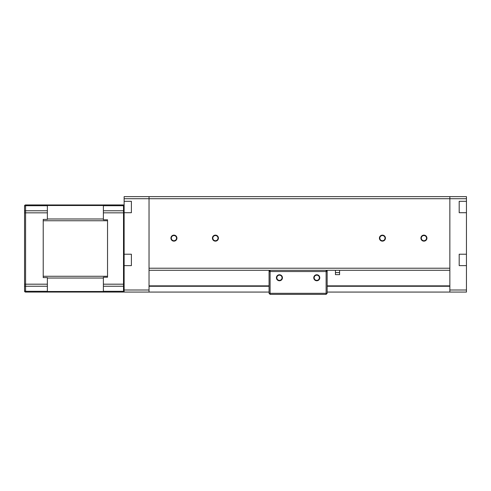 <?xml version="1.0" encoding="UTF-8"?>
<svg xmlns="http://www.w3.org/2000/svg" width="491" height="491" viewBox="0 0 491 491"><rect width="100%" height="100%" fill="white"/><g stroke="black" fill="none" stroke-linecap="round" stroke-linejoin="round"><path stroke-width="0.74" d="M124.131 291.451L123.511 292.077L123.511 204.943L124.131 205.563L124.131 201.31L131.392 201.31L131.392 212.72L124.131 212.72L124.131 265.625L131.392 265.625L131.392 254.215L124.131 254.215M124.131 290.003L124.131 292.077L149.031 292.077L149.031 290.003L124.131 290.003L124.131 265.625M466.45 254.215L466.45 265.625L459.189 265.625L459.189 254.215L466.45 254.215L466.45 196.639L449.854 196.639L449.854 198.714L449.854 196.639L149.031 196.639L149.031 198.714L149.031 196.639L124.131 196.639L124.131 201.31M466.45 198.714L124.131 198.714M449.854 290.003L449.854 292.077L466.45 292.077L466.45 290.003L449.854 290.003L449.854 198.714L449.854 268.215L149.031 268.215L149.031 198.714L149.031 290.003M466.45 290.003L466.45 265.625M466.45 201.31L459.189 201.31L459.189 212.72L466.45 212.72M449.854 292.077L327.153 292.077M269.062 292.077L149.031 292.077M449.854 285.854L327.153 285.854M269.062 285.854L149.031 285.854M215.42 235.539A2.596 2.596 0 0 0 212.824 238.135A2.596 2.596 0 0 0 215.42 240.731A2.596 2.596 0 0 0 218.01 238.135A2.596 2.596 0 0 0 215.42 235.539M218.427 238.135A3.007 3.007 0 0 1 213.916 240.737A3.007 3.007 0 0 1 213.916 235.533A3.007 3.007 0 0 1 218.427 238.135M449.854 270.289L149.031 270.289M176.932 238.135A3.007 3.007 0 0 1 172.421 240.737A3.007 3.007 0 0 1 172.421 235.533A3.007 3.007 0 0 1 176.932 238.135M385.435 238.135A3.007 3.007 0 0 1 380.924 240.737A3.007 3.007 0 0 1 380.924 235.533A3.007 3.007 0 0 1 385.435 238.135M426.931 238.135A3.007 3.007 0 0 1 422.413 240.737A3.007 3.007 0 0 1 422.413 235.533A3.007 3.007 0 0 1 426.931 238.135M173.924 235.539A2.596 2.596 0 0 0 171.328 238.135A2.596 2.596 0 0 0 173.924 240.731A2.596 2.596 0 0 0 176.521 238.135A2.596 2.596 0 0 0 173.924 235.539M382.428 235.539A2.596 2.596 0 0 0 379.831 238.135A2.596 2.596 0 0 0 382.428 240.731A2.596 2.596 0 0 0 385.018 238.135A2.596 2.596 0 0 0 382.428 235.539M423.917 235.539A2.596 2.596 0 0 0 421.327 238.135A2.596 2.596 0 0 0 423.917 240.731A2.596 2.596 0 0 0 426.513 238.135A2.596 2.596 0 0 0 423.917 235.539M316.781 280.355A2.596 2.596 0 0 0 319.371 277.759A2.596 2.596 0 0 0 316.781 275.169A2.596 2.596 0 0 0 314.185 277.759A2.596 2.596 0 0 0 316.781 280.355M319.788 277.759A3.007 3.007 0 0 1 315.277 280.367A3.007 3.007 0 0 1 315.277 275.156A3.007 3.007 0 0 1 319.788 277.759M269.062 293.323L270.099 293.323L270.099 294.361L269.062 293.323L269.062 271.535L270.099 270.498L270.099 271.535L269.062 271.535L269.062 270.289M327.153 293.323L326.116 294.361L326.116 293.323L327.153 293.323L327.153 271.535L326.116 271.535L326.116 270.498L327.153 271.535L327.153 270.289M270.099 270.289L326.116 270.289M270.099 271.535L270.099 293.323L326.116 293.323L326.116 271.535L270.099 271.535M326.116 294.361L270.099 294.361M279.434 280.355A2.596 2.596 0 0 0 282.03 277.759A2.596 2.596 0 0 0 279.434 275.169A2.596 2.596 0 0 0 276.844 277.759A2.596 2.596 0 0 0 279.434 280.355M282.442 277.759A3.007 3.007 0 0 1 277.931 280.367A3.007 3.007 0 0 1 277.931 275.156A3.007 3.007 0 0 1 282.442 277.759M335.451 270.289L335.451 274.647L339.6 274.647L339.6 270.289M124.131 206.183L123.511 205.717L103.386 205.717L103.386 204.943L123.511 204.943L124.131 205.563L124.131 212.72M124.131 212.83L103.386 212.83L103.386 219.796L107.535 219.796L107.535 220.754L43.22 220.754L43.22 219.422L43.22 277.593L43.22 276.267L107.535 276.267L107.535 277.219L107.535 219.796M107.535 277.219L103.386 277.219L103.386 284.185L124.131 284.185M47.369 212.83L25.587 212.83L25.587 284.185L24.55 284.185L24.55 291.04L24.55 206.496A1.037 0.779 180 0 1 25.587 205.717L25.587 210.774L47.369 210.774L47.369 219.422L43.22 219.422M24.55 210.645L24.55 237.619M24.55 259.401L24.55 274.96M47.369 205.717L25.587 205.717L25.587 204.943A1.037 1.037 0 0 0 24.55 205.981A1.037 1.037 0 0 1 25.587 204.943L47.369 204.943L47.369 210.774M124.131 285.836L123.511 286.247L103.386 286.247L103.386 291.298L123.511 291.298L124.131 290.832M103.386 292.053L47.369 292.053M103.386 204.962L47.369 204.962L103.386 204.962M43.22 277.593L47.369 277.593L47.369 292.077L25.587 292.077A1.037 1.037 0 0 1 24.55 291.04M103.386 286.247L103.386 284.185M123.511 292.077L103.386 292.077L103.386 291.298M103.386 205.717L103.386 210.774L123.511 210.774L124.131 211.185M103.386 212.83L103.386 210.774M449.854 286.265L327.153 286.265M269.062 286.265L149.031 286.265M335.451 272.573L339.6 272.573M47.369 218.992L103.386 218.992M24.55 211.455A1.037 0.687 0 0 1 25.587 210.774L25.587 212.83L24.55 212.83M103.386 278.029L47.369 278.029M47.369 286.247L25.587 286.247A1.037 0.687 180 0 1 24.55 285.559M24.55 290.519A1.037 0.779 0 0 0 25.587 291.298L25.587 284.185L47.369 284.185M103.386 205.508L47.369 205.508M25.587 292.077L25.587 291.298L47.369 291.298M47.369 291.507L103.386 291.507"/></g></svg>
